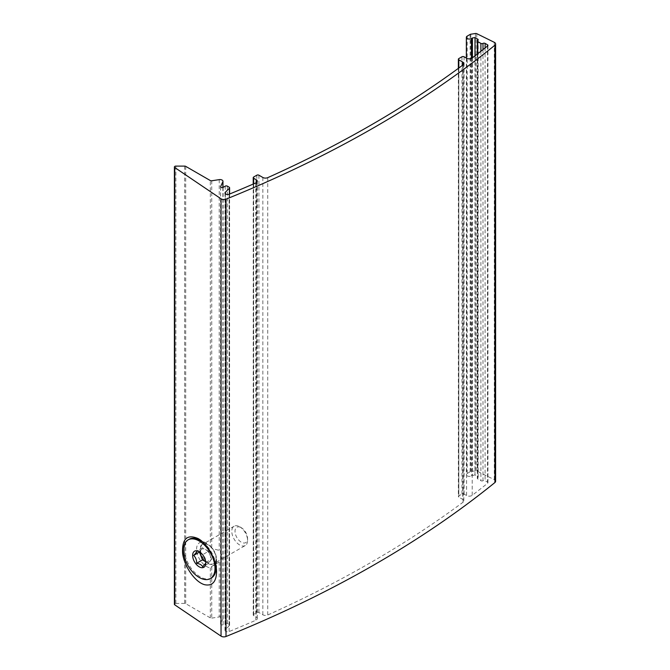 <?xml version="1.0" encoding="UTF-8"?>
<svg xmlns="http://www.w3.org/2000/svg" width="670" height="670" viewBox="0 0 670 670"><rect width="100%" height="100%" fill="white"/><g stroke="black" fill="none" stroke-linecap="round" stroke-linejoin="round"><path stroke-width="0.5" stroke-dasharray="3.35 2.51" d="M210.321 546.444L212.583 548.638L219.224 550.388C222.8 554.551 222.8 558.437 219.224 562.038L212.583 565.832L210.321 567.85A14.137 8.157 60 0 1 196.771 551.519A14.137 8.157 60 0 1 206.578 543.445A14.137 8.157 60 0 1 210.321 546.444L210.321 180.557M211.754 566.887L211.754 618.108A1.491 0.863 180 0 1 210.321 617.882L185.707 603.678A1.491 0.863 180 0 0 184.66 603.427L175.875 603.427A1.491 0.863 180 0 0 174.393 604.281M211.754 618.108L219.224 616.953A2.973 1.717 180 0 1 222.968 618.611A2.973 1.717 180 0 1 222.867 619.055L220.631 623.87A1.491 0.863 180 0 0 220.581 624.097A1.491 0.863 180 0 0 221.502 624.884A1.491 0.863 180 0 0 223.118 624.7L225.254 623.469A1.491 0.863 180 0 1 227.356 623.469L229.148 624.507A1.491 0.863 180 0 1 229.584 625.11A1.491 0.863 180 0 1 229.391 625.545L225.355 629.574A2.605 1.499 180 0 0 225.003 630.328A2.605 1.499 180 0 0 226.418 631.659A2.605 1.499 180 0 0 229.115 631.55A1110.651 641.232 180 0 0 255.798 620.269A3.719 2.144 180 0 0 257.28 618.552A3.719 2.144 180 0 0 256.191 617.037L253.654 615.571A1.491 0.863 180 0 1 253.218 614.968A1.491 0.863 180 0 1 253.654 614.356L256.811 612.539A1.491 0.863 180 0 1 258.922 612.539L262.841 614.8A3.719 2.144 180 0 0 267.749 614.976A1110.651 641.232 180 0 0 463.037 502.232A3.719 2.144 180 0 0 463.816 500.917A3.719 2.144 180 0 0 462.727 499.393L458.808 497.132A1.491 0.863 180 0 1 458.372 496.529A1.491 0.863 180 0 1 458.808 495.917L461.965 494.092A1.491 0.863 180 0 1 464.067 494.092L466.596 495.557A3.719 2.144 180 0 0 472.191 495.331A1110.651 641.232 180 0 0 487.659 483.229A1.491 0.863 180 0 0 487.936 482.727A1.491 0.863 180 0 0 487.5 482.115L485.105 480.733A1.491 0.863 180 0 0 483.003 480.733A1.491 0.863 180 0 1 480.901 480.733L477.744 478.908A1.491 0.863 180 0 1 477.308 478.305A1.491 0.863 180 0 1 477.744 477.693A1.491 0.863 180 0 0 478.179 477.09A1.491 0.863 180 0 0 477.744 476.479L474.996 474.896L471.429 475.876A2.973 1.717 180 0 1 468.188 476.244A2.973 1.717 180 0 1 466.354 474.661A2.973 1.717 180 0 1 467.225 473.447L470.131 471.764A1.491 0.863 180 0 1 470.801 471.538L475.407 470.826A1.491 0.863 180 0 1 476.764 471.002L494.309 479.653A3.719 2.144 180 0 1 495.607 481.286M474.996 55.861L474.996 474.896M472.442 57.813L472.442 475.29M212.583 548.638A12.646 7.303 60 0 1 216.569 559.542A12.646 7.303 60 0 1 213.956 565.329A12.646 7.303 60 0 1 212.583 565.832M208.563 551.276L211.603 559.098L205.791 562.457C205.841 559.249 204.827 556.644 202.75 554.626L200.531 552.407L196.679 551.117L202.491 547.767L205.523 549.517L208.563 551.276L202.75 554.626M202.993 542.256A22.319 12.881 60 0 1 216.016 566.586M211.427 577.959A22.319 12.881 60 0 1 189.108 565.07A22.319 12.881 60 0 1 189.108 539.3M245.262 545.539A11.155 6.44 60 0 1 234.106 539.09A11.155 6.44 60 0 1 234.106 526.21A11.155 6.44 60 0 1 239.684 526.762L241.292 527.692A8.877 5.126 60 0 1 247.573 538.563A8.877 5.126 60 0 1 241.292 542.189A8.877 5.126 60 0 1 235.019 531.318A8.877 5.126 60 0 1 241.292 527.692L239.684 526.762A11.155 6.44 60 0 1 247.573 540.43A11.155 6.44 60 0 1 245.262 545.539L213.956 563.612A11.155 6.44 60 0 1 202.792 557.172A11.155 6.44 60 0 1 202.792 544.283A11.155 6.44 60 0 1 208.378 544.836A11.155 6.44 60 0 1 216.268 558.504A11.155 6.44 60 0 1 213.956 563.612C215.095 563.83 216.46 558.889 216.05 558.805A11.373 6.566 60 0 1 208.002 563.453A11.373 6.566 60 0 1 199.962 549.517A11.373 6.566 60 0 1 208.002 544.878A11.373 6.566 60 0 1 216.05 558.805L216.05 566.761M211.603 559.098L208.563 563.42L202.75 566.778M208.563 563.42L205.707 561.77A7.437 4.296 60 0 0 210.079 561.259A7.437 4.296 60 0 0 210.079 555.187A7.437 4.296 60 0 0 205.523 549.517A7.437 4.296 60 0 0 200.975 549.928L202.491 547.767M199.56 551.938L200.975 549.928A7.437 4.296 60 0 0 200.271 552.348M211.754 180.774L211.754 547.842M210.321 567.85L210.321 617.882M219.224 179.627L219.224 550.388M219.224 562.038L219.224 616.953M222.867 187.491L222.867 619.055M175.875 166.101L175.875 603.427M184.66 166.101L184.66 603.427M185.707 166.353L185.707 603.678M220.631 186.989L220.631 623.87M223.118 187.374L223.118 624.7M225.254 186.143L225.254 623.469M227.356 186.143L227.356 623.469M229.148 187.181L229.148 624.507M229.391 194.116L229.391 625.545M225.355 193.747L225.355 629.574M229.115 194.225L229.115 631.55M255.798 182.935L255.798 620.269M256.191 182.743L256.191 617.037M253.654 183.873L253.654 615.571M253.654 177.031L253.654 614.356M256.811 175.205L256.811 612.539M258.922 175.205L258.922 612.539M262.841 177.475L262.841 614.8M267.749 177.651L267.749 614.976M463.037 64.906L463.037 502.232M462.727 65.132L462.727 499.393M458.808 68.022L458.808 497.132M458.808 58.591L458.808 495.917M461.965 56.766L461.965 494.092M464.067 56.766L464.067 494.092M466.596 58.231L466.596 495.557M472.191 58.005L472.191 495.331M487.659 45.895L487.659 483.229M487.5 46.021L487.5 482.115M485.105 47.939L485.105 480.733M483.003 49.605L483.003 480.733M480.901 51.263L480.901 480.733M477.744 53.726L477.744 478.908M477.744 476.479L477.744 477.693M471.429 58.441L471.429 475.876M467.225 36.113L467.225 473.447M470.131 34.438L470.131 471.764M470.801 34.212L470.801 471.538M475.407 33.5L475.407 470.826M476.764 33.676L476.764 471.002M494.309 42.327L494.309 479.653M222.968 187.449L222.968 618.611M220.581 186.763L220.581 624.097M229.584 194.032L229.584 625.11M225.003 193.002L225.003 630.328M257.28 181.227L257.28 618.552M253.218 184.057L253.218 614.968M463.816 63.583L463.816 500.917M458.372 68.348L458.372 496.529M487.936 45.393L487.936 482.727M477.308 54.069L477.308 478.305M478.179 39.764L478.179 477.09M466.354 58.089L466.354 474.661M213.956 565.329L216.326 563.964M206.578 543.445L198.094 538.546M216.569 559.542L216.569 572.373M200.531 552.407L199.216 551.644M205.791 562.457L205.791 563.034M234.106 526.21L202.792 544.283C203.127 543.471 204.861 543.663 208.002 544.878L202.164 541.502M247.573 538.563L247.573 540.43"/><path stroke-width="1" d="M474.996 55.861L474.996 37.562L477.744 39.153A1.491 0.863 180 0 1 478.179 39.764A1.491 0.863 180 0 1 477.744 40.368A1.491 0.863 180 0 0 477.308 40.979A1.491 0.863 180 0 0 477.744 41.582L480.901 43.408A1.491 0.863 180 0 0 483.003 43.408A1.491 0.863 180 0 1 485.105 43.408L487.5 44.789A1.491 0.863 180 0 1 487.936 45.393A1.491 0.863 180 0 1 487.659 45.895A1110.651 641.232 180 0 1 472.191 58.005A3.719 2.144 180 0 1 466.596 58.231L464.067 56.766A1.491 0.863 180 0 0 461.965 56.766L458.808 58.591A1.491 0.863 180 0 0 458.372 59.195A1.491 0.863 180 0 0 458.808 59.806L462.727 62.067A3.719 2.144 180 0 1 463.816 63.583A3.719 2.144 180 0 1 463.037 64.906A1110.651 641.232 180 0 1 267.749 177.651A3.719 2.144 180 0 1 262.841 177.475L258.922 175.205A1.491 0.863 180 0 0 256.811 175.205L253.654 177.031A1.491 0.863 180 0 0 253.218 177.642A1.491 0.863 180 0 0 253.654 178.245L256.191 179.711A3.719 2.144 180 0 1 257.28 181.227A3.719 2.144 180 0 1 255.798 182.935A1110.651 641.232 180 0 1 229.115 194.225A2.605 1.499 180 0 1 226.418 194.333A2.605 1.499 180 0 1 225.003 193.002A2.605 1.499 180 0 1 225.355 192.248L229.391 188.211A1.491 0.863 180 0 0 229.584 187.784A1.491 0.863 180 0 0 229.148 187.181L227.356 186.143A1.491 0.863 180 0 0 225.254 186.143L223.118 187.374A1.491 0.863 180 0 1 221.502 187.558A1.491 0.863 180 0 1 220.581 186.763A1.491 0.863 180 0 1 220.631 186.545L222.867 181.729A2.973 1.717 180 0 0 222.968 181.285A2.973 1.717 180 0 0 219.224 179.627L211.754 180.774A1.491 0.863 180 0 1 210.321 180.557L185.707 166.353A1.491 0.863 180 0 0 184.66 166.101L175.875 166.101A1.491 0.863 180 0 0 174.393 166.956L174.393 604.281A1.491 0.863 180 0 0 174.744 604.843L221.041 636.131A3.719 2.144 180 0 0 225.999 636.5A1115.86 644.239 180 0 0 494.921 482.534A3.719 2.144 180 0 0 495.607 481.286L495.607 43.96A3.719 2.144 180 0 1 494.921 45.208A1115.86 644.239 180 0 1 225.999 199.174A3.719 2.144 180 0 1 221.041 198.806L174.744 167.517A1.491 0.863 180 0 1 174.393 166.956M216.569 572.373C216.804 560.463 207.7 543.806 198.094 538.546C186.997 533.906 181.846 538.906 182.634 553.562C184.443 566.937 195.255 582.238 204.652 584.709C212.147 586.183 216.117 582.071 216.569 572.373M474.996 37.562L472.442 37.964L472.442 57.813M472.442 37.964L471.429 38.542A2.973 1.717 180 0 1 468.188 38.919A2.973 1.717 180 0 1 466.354 37.327A2.973 1.717 180 0 1 467.225 36.113L470.131 34.438A1.491 0.863 180 0 1 470.801 34.212L475.407 33.5A1.491 0.863 180 0 1 476.764 33.676L494.309 42.327A3.719 2.144 180 0 1 495.607 43.96M199.216 551.644L199.216 551.644A9.296 5.368 60 0 1 205.791 563.034A9.296 5.368 60 0 1 195.925 563.914A9.296 5.368 60 0 1 192.859 553.604A9.296 5.368 60 0 1 199.216 551.644M196.679 551.117C196.729 551.938 195.724 553.378 193.638 555.438C195.707 557.423 196.72 560.028 196.679 563.269C199.761 563.822 201.779 564.994 202.75 566.778L205.506 563.453M199.216 541.017A22.319 12.881 60 0 1 213.797 560.681A22.319 12.881 60 0 1 210.372 578.562A22.319 12.881 60 0 1 188.052 565.681A22.319 12.881 60 0 1 188.052 539.911A22.319 12.881 60 0 1 199.216 541.017M188.052 539.911L189.108 539.3A22.319 12.881 60 0 1 200.263 540.405L200.263 540.405A22.319 12.881 60 0 1 202.993 542.256M216.016 566.586A22.319 12.881 60 0 1 216.05 567.741A22.319 12.881 60 0 1 211.427 577.959L210.372 578.562M216.05 566.761L216.05 567.741M202.491 559.911L200.975 556A7.437 4.296 60 0 0 205.523 561.669A7.437 4.296 60 0 0 205.707 561.77L202.491 559.911L196.679 563.269M200.271 552.348A7.437 4.296 60 0 0 200.975 556L199.451 552.088L193.638 555.438M222.867 181.729L222.867 187.491M494.921 45.208L494.921 482.534M225.999 199.174L225.999 636.5M221.041 198.806L221.041 636.131M174.744 167.517L174.744 604.843M220.631 186.545L220.631 186.989M229.391 188.211L229.391 194.116M225.355 192.248L225.355 193.747M256.191 179.711L256.191 182.743M253.654 178.245L253.654 183.873M462.727 62.067L462.727 65.132M458.808 59.806L458.808 68.022M487.5 44.789L487.5 46.021M485.105 43.408L485.105 47.939M483.003 43.408L483.003 49.605M480.901 43.408L480.901 51.263M477.744 41.582L477.744 53.726M477.744 39.153L477.744 40.368M471.429 38.542L471.429 58.441M222.968 181.285L222.968 187.449M229.584 187.784L229.584 194.032M253.218 177.642L253.218 184.057M458.372 59.195L458.372 68.348M477.308 40.979L477.308 54.069M466.354 37.327L466.354 58.089M202.164 541.502L200.263 540.405"/></g></svg>
